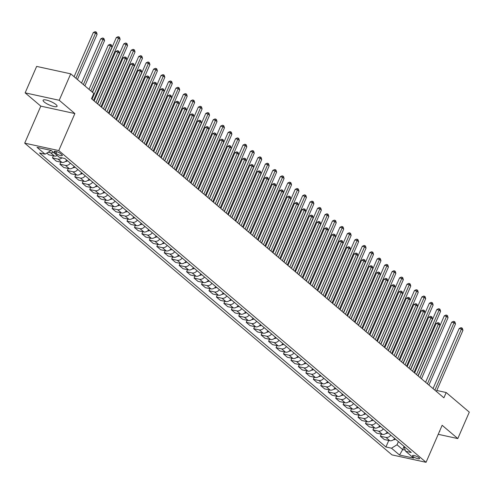 <?xml version="1.0" encoding="UTF-8"?>
<svg xmlns="http://www.w3.org/2000/svg" width="494" height="494" viewBox="0 0 494 494"><rect width="100%" height="100%" fill="white"/><g stroke="black" fill="none" stroke-linecap="round" stroke-linejoin="round"><path stroke-width="0.74" d="M55.976 104.555A7.614 1.865 -156.5 0 0 48.449 100.646A7.614 1.865 -156.5 0 0 43.102 100.233A7.614 1.865 -156.5 0 0 44.188 101.986A7.614 1.865 -156.5 0 0 51.709 105.895A7.614 1.865 -156.5 0 0 57.063 106.303A7.614 1.865 -156.5 0 0 55.976 104.555M418.98 457.759A3.804 0.932 -156.5 0 0 415.219 455.808A3.804 0.932 -156.5 0 0 412.546 455.604A3.804 0.932 -156.5 0 0 413.089 456.475A3.804 0.932 -156.5 0 0 416.85 458.432A3.804 0.932 -156.5 0 0 419.53 458.636A3.804 0.932 -156.5 0 0 418.98 457.759M24.7 143.155L391.983 454.888L426.056 462.31L58.774 150.577L24.7 143.155L40.798 106.136L74.866 113.558L59.218 100.276L25.145 92.853L40.798 106.136M25.145 92.853L36.642 66.412L70.716 73.834L59.218 100.276M70.716 73.834L93.817 93.44L91.52 98.732L443.896 397.812L446.193 392.526L436.789 390.476M54.785 152.306L56.094 153.418A3.686 0.902 -156.5 0 0 59.737 155.307A3.686 0.902 -156.5 0 0 62.33 155.511A3.686 0.902 -156.5 0 0 61.806 154.659L60.49 153.548A3.686 0.902 -156.5 0 0 56.847 151.652A3.686 0.902 -156.5 0 0 54.254 151.454A3.686 0.902 -156.5 0 0 54.785 152.306L55.235 151.263M49.894 150.145L50.604 150.75L45.078 154.177L39.508 152.967L385.925 446.99L388.753 440.481M45.078 154.177L37.031 147.348L51.209 150.435L59.261 157.265L64.831 158.481L411.249 452.504L405.673 451.288L413.725 458.123L399.541 455.03L391.495 448.2L385.925 446.99M438.227 434.312L457.802 438.573L469.3 412.132L446.193 392.526M457.802 438.573L442.149 425.291L426.056 462.31M74.866 113.558L58.774 150.577M405.673 451.288L403.845 446.224M403.969 446.625L402.684 449.577L405.253 450.139M50.783 150.343L50.604 150.75M398.399 441.599L397.015 444.773L402.684 449.577L399.541 455.03M53.401 152.294A4.761 3.588 130.3 0 1 50.586 152.77L48.19 152.251M394.7 438.456A4.761 3.588 130.3 0 1 389.846 440.722L384.276 439.506L380.399 436.221L381.3 434.158M387.247 432.133A4.761 3.588 130.3 0 1 382.393 434.393L376.823 433.182L372.945 429.891L373.847 427.829M379.793 425.803A4.761 3.588 130.3 0 1 374.94 428.07L369.37 426.859L365.498 423.568L366.394 421.506M372.34 419.48A4.761 3.588 130.3 0 1 367.487 421.746L361.917 420.53L358.045 417.239L358.94 415.182M364.887 413.157A4.761 3.588 130.3 0 1 360.033 415.417L354.464 414.207L350.592 410.915L351.487 408.853M357.434 406.828A4.761 3.588 130.3 0 1 352.58 409.094L347.01 407.877L343.139 404.592L344.034 402.53M349.98 400.504A4.761 3.588 130.3 0 1 345.133 402.764L339.557 401.554L335.685 398.263L336.581 396.2M342.527 394.175A4.761 3.588 130.3 0 1 337.68 396.441L332.104 395.225L328.232 391.94L329.127 389.877M335.074 387.852A4.761 3.588 130.3 0 1 330.227 390.118L324.651 388.901L320.779 385.61L321.674 383.548M327.621 381.529A4.761 3.588 130.3 0 1 322.773 383.789L317.197 382.578L313.326 379.287L314.221 377.225M320.168 375.199A4.761 3.588 130.3 0 1 315.32 377.465L309.744 376.249L305.872 372.964L306.768 370.901M312.714 368.876A4.761 3.588 130.3 0 1 307.867 371.136L302.291 369.926L298.419 366.634L299.315 364.572M305.261 362.547A4.761 3.588 130.3 0 1 300.414 364.813L294.844 363.596L290.966 360.311L291.861 358.249M297.814 356.223A4.761 3.588 130.3 0 1 292.961 358.483L287.391 357.273L283.513 353.982L284.408 351.919M290.361 349.894A4.761 3.588 130.3 0 1 285.507 352.16L279.937 350.95L276.06 347.659L276.955 345.596M282.908 343.571A4.761 3.588 130.3 0 1 278.054 345.837L272.484 344.621L268.606 341.329L269.502 339.273M275.454 337.248A4.761 3.588 130.3 0 1 270.601 339.508L265.031 338.297L261.153 335.006L262.048 332.944M268.001 330.918A4.761 3.588 130.3 0 1 263.148 333.184L257.578 331.968L253.7 328.683L254.595 326.62M260.548 324.595A4.761 3.588 130.3 0 1 255.694 326.855L250.125 325.645L246.247 322.354L247.142 320.291M253.095 318.266A4.761 3.588 130.3 0 1 248.241 320.532L242.671 319.315L238.793 316.03L239.689 313.968M245.642 311.942A4.761 3.588 130.3 0 1 240.788 314.209L235.218 312.992L231.34 309.701L232.236 307.639M238.188 305.619A4.761 3.588 130.3 0 1 233.335 307.879L227.765 306.669L223.887 303.378L224.782 301.315M230.735 299.29A4.761 3.588 130.3 0 1 225.882 301.556L220.312 300.34L216.434 297.055L217.335 294.992M223.282 292.967A4.761 3.588 130.3 0 1 218.428 295.227L212.858 294.016L208.981 290.725L209.882 288.663M215.829 286.637A4.761 3.588 130.3 0 1 210.975 288.904L205.405 287.687L201.527 284.402L202.429 282.34M208.375 280.314A4.761 3.588 130.3 0 1 203.522 282.574L197.952 281.364L194.074 278.073L194.976 276.01M200.922 273.985A4.761 3.588 130.3 0 1 196.069 276.251L190.499 275.041L186.621 271.749L187.522 269.687M193.469 267.662A4.761 3.588 130.3 0 1 188.615 269.928L183.046 268.711L179.174 265.42L180.069 263.364M186.016 261.338A4.761 3.588 130.3 0 1 181.162 263.598L175.592 262.388L171.721 259.097L172.616 257.034M178.562 255.009A4.761 3.588 130.3 0 1 173.709 257.275L168.139 256.059L164.267 252.774L165.163 250.711M171.109 248.686A4.761 3.588 130.3 0 1 166.262 250.946L160.686 249.736L156.814 246.444L157.71 244.382M163.656 242.356A4.761 3.588 130.3 0 1 158.809 244.623L153.233 243.412L149.361 240.121L150.256 238.059M156.203 236.033A4.761 3.588 130.3 0 1 151.355 238.299L145.779 237.083L141.908 233.792L142.803 231.729M148.75 229.71A4.761 3.588 130.3 0 1 143.902 231.97L138.326 230.76L134.454 227.468L135.35 225.406M141.296 223.381A4.761 3.588 130.3 0 1 136.449 225.647L130.873 224.43L127.001 221.145L127.897 219.083M133.843 217.057A4.761 3.588 130.3 0 1 128.996 219.317L123.42 218.107L119.548 214.816L120.443 212.753M126.39 210.728A4.761 3.588 130.3 0 1 121.543 212.994L115.973 211.778L112.095 208.493L112.99 206.43M118.937 204.405A4.761 3.588 130.3 0 1 114.089 206.671L108.519 205.455L104.642 202.163L105.537 200.101M111.49 198.075A4.761 3.588 130.3 0 1 106.636 200.342L101.066 199.131L97.188 195.84L98.084 193.778M104.036 191.752A4.761 3.588 130.3 0 1 99.183 194.019L93.613 192.802L89.735 189.511L90.63 187.454M96.583 185.429A4.761 3.588 130.3 0 1 91.73 187.689L86.16 186.479L82.282 183.188L83.177 181.125M89.13 179.1A4.761 3.588 130.3 0 1 84.276 181.366L78.707 180.149L74.829 176.864L75.724 174.802M81.677 172.777A4.761 3.588 130.3 0 1 76.823 175.037L71.253 173.826L67.375 170.535L68.271 168.473M74.224 166.447A4.761 3.588 130.3 0 1 69.37 168.713L63.8 167.503L59.922 164.212L60.818 162.149M66.77 160.124A4.761 3.588 130.3 0 1 61.917 162.39L56.347 161.174L52.469 157.882L53.364 155.82M57.273 155.579A4.761 3.588 130.3 0 1 54.464 156.061L48.894 154.85L46.825 153.097M61.96 157.852A4.761 3.588 130.3 0 1 58.039 159.099L52.469 157.882M70.346 163.162A4.761 3.588 130.3 0 1 65.492 165.422L59.922 164.212M77.799 169.485A4.761 3.588 130.3 0 1 72.945 171.751L67.375 170.535M85.252 175.815A4.761 3.588 130.3 0 1 80.398 178.075L74.829 176.864M92.705 182.138A4.761 3.588 130.3 0 1 87.852 184.404L82.282 183.188M100.159 188.461A4.761 3.588 130.3 0 1 95.305 190.727L89.735 189.511M107.612 194.79A4.761 3.588 130.3 0 1 102.758 197.05L97.188 195.84M115.065 201.114A4.761 3.588 130.3 0 1 110.211 203.38L104.642 202.163M122.518 207.443A4.761 3.588 130.3 0 1 117.665 209.703L112.095 208.493M129.971 213.766A4.761 3.588 130.3 0 1 125.118 216.032L119.548 214.816M137.425 220.089A4.761 3.588 130.3 0 1 132.571 222.356L127.001 221.145M144.878 226.419A4.761 3.588 130.3 0 1 140.024 228.679L134.454 227.468M152.331 232.742A4.761 3.588 130.3 0 1 147.478 235.008L141.908 233.792M159.784 239.071A4.761 3.588 130.3 0 1 154.931 241.331L149.361 240.121M167.238 245.394A4.761 3.588 130.3 0 1 162.384 247.661L156.814 246.444M174.691 251.724A4.761 3.588 130.3 0 1 169.837 253.984L164.267 252.774M182.144 258.047A4.761 3.588 130.3 0 1 177.29 260.313L171.721 259.097M189.591 264.37A4.761 3.588 130.3 0 1 184.744 266.637L179.174 265.42M197.044 270.7A4.761 3.588 130.3 0 1 192.197 272.96L186.621 271.749M204.497 277.023A4.761 3.588 130.3 0 1 199.65 279.289L194.074 278.073M211.951 283.352A4.761 3.588 130.3 0 1 207.103 285.612L201.527 284.402M219.404 289.675A4.761 3.588 130.3 0 1 214.557 291.942L208.981 290.725M226.857 295.999A4.761 3.588 130.3 0 1 222.01 298.265L216.434 297.055M234.31 302.328A4.761 3.588 130.3 0 1 229.463 304.588L223.887 303.378M241.764 308.651A4.761 3.588 130.3 0 1 236.91 310.917L231.34 309.701M249.217 314.981A4.761 3.588 130.3 0 1 244.363 317.241L238.793 316.03M256.67 321.304A4.761 3.588 130.3 0 1 251.817 323.57L246.247 322.354M264.123 327.633A4.761 3.588 130.3 0 1 259.27 329.893L253.7 328.683M271.577 333.956A4.761 3.588 130.3 0 1 266.723 336.223L261.153 335.006M279.03 340.28A4.761 3.588 130.3 0 1 274.176 342.546L268.606 341.329M286.483 346.609A4.761 3.588 130.3 0 1 281.629 348.869L276.06 347.659M293.936 352.932A4.761 3.588 130.3 0 1 289.083 355.198L283.513 353.982M301.389 359.262A4.761 3.588 130.3 0 1 296.536 361.522L290.966 360.311M308.843 365.585A4.761 3.588 130.3 0 1 303.989 367.851L298.419 366.634M316.296 371.908A4.761 3.588 130.3 0 1 311.442 374.174L305.872 372.964M323.749 378.237A4.761 3.588 130.3 0 1 318.896 380.497L313.326 379.287M331.202 384.56A4.761 3.588 130.3 0 1 326.349 386.827L320.779 385.61M338.656 390.89A4.761 3.588 130.3 0 1 333.802 393.15L328.232 391.94M346.109 397.213A4.761 3.588 130.3 0 1 341.255 399.479L335.685 398.263M353.562 403.542A4.761 3.588 130.3 0 1 348.708 405.802L343.139 404.592M361.015 409.866A4.761 3.588 130.3 0 1 356.162 412.132L350.592 410.915M368.462 416.189A4.761 3.588 130.3 0 1 363.615 418.455L358.045 417.239M375.915 422.518A4.761 3.588 130.3 0 1 371.068 424.778L365.498 423.568M383.369 428.841A4.761 3.588 130.3 0 1 378.521 431.108L372.945 429.891M390.822 435.171A4.761 3.588 130.3 0 1 385.975 437.431L380.399 436.221M391.495 448.2L397.015 444.773M439.438 431.528A7.614 1.865 -156.5 0 0 439.845 431.194A7.614 1.865 -156.5 0 0 439.814 430.669M92.045 99.177L118.628 38.05L120.116 39.316L93.539 100.443M92.508 92.329L116.325 37.55L118.628 38.05L118.98 36.902L119.579 37.408L120.116 39.316M116.325 37.55L118.06 36.704L118.98 36.902M77.428 79.528L97.096 34.302L95.601 33.036L93.304 32.536L74.094 76.7M93.304 32.536L95.039 31.69L95.96 31.888L95.601 33.036L75.94 78.262M95.96 31.888L96.552 32.394L97.096 34.302M99.498 105.506L126.081 44.374L127.569 45.639L100.992 106.766M97.658 103.938L123.778 43.873L126.081 44.374L126.433 43.231L127.032 43.738L127.569 45.639M123.778 43.873L125.513 43.027L126.433 43.231M106.951 111.829L133.534 50.703L135.023 51.969L108.445 113.095M105.111 110.267L131.231 50.203L133.534 50.703L133.886 49.554L134.485 50.061L135.023 51.969M131.231 50.203L132.966 49.357L133.886 49.554M114.404 118.152L140.988 57.026L142.476 58.292L115.899 119.418M112.564 116.59L138.684 56.526L140.988 57.026L141.34 55.884L141.932 56.39L142.476 58.292M138.684 56.526L140.42 55.68L141.34 55.884M84.882 85.857L104.549 40.625L103.055 39.359L100.757 38.859L81.547 83.029M100.757 38.859L102.493 38.013L103.413 38.217L103.055 39.359L83.393 84.591M103.413 38.217L104.006 38.723L104.549 40.625M65.511 161.408A3.149 2.377 -49.7 0 0 67.561 160.797M92.335 92.18L112.002 46.955L110.508 45.689L108.205 45.189L89 89.352M108.205 45.189L109.946 44.343L110.866 44.54L110.508 45.689L90.847 90.915M110.866 44.54L111.459 45.047L112.002 46.955M72.964 167.732A3.149 2.377 -49.7 0 0 75.014 167.12M97.485 103.796L119.455 53.278L117.961 52.012L115.658 51.512L94.156 100.967M115.658 51.512L117.399 50.666L118.319 50.87L117.961 52.012L95.997 102.53M118.319 50.87L118.912 51.376L119.455 53.278M121.857 124.482L148.435 63.355L149.929 64.615L123.352 125.748M120.017 122.92L146.138 62.849L148.435 63.355L148.793 62.207L149.386 62.713L149.929 64.615M146.138 62.849L147.873 62.003L148.793 62.207M80.417 174.055A3.149 2.377 -49.7 0 0 82.467 173.45M104.938 110.119L126.909 59.601L125.414 58.341L123.111 57.835L101.61 107.291M123.111 57.835L124.846 56.995L125.772 57.193L125.414 58.341L103.45 108.859M125.772 57.193L126.365 57.699L126.909 59.601M129.311 130.805L155.888 69.679L157.382 70.945L130.805 132.071M127.471 129.243L153.591 69.179L155.888 69.679L156.246 68.53L156.839 69.037L157.382 70.945M153.591 69.179L155.326 68.333L156.246 68.53M136.764 137.134L163.341 76.002L164.835 77.268L138.252 138.394M134.924 135.572L161.044 75.502L163.341 76.002L163.699 74.86L164.292 75.366L164.835 77.268M161.044 75.502L162.779 74.656L163.699 74.86M144.217 143.458L170.794 82.331L172.289 83.597L145.705 144.723M142.377 141.895L168.497 81.831L170.794 82.331L171.152 81.183L171.745 81.689L172.289 83.597M168.497 81.831L170.232 80.985L171.152 81.183M151.67 149.781L178.248 88.654L179.742 89.92L153.159 151.047M149.83 148.219L175.944 88.154L178.248 88.654L178.606 87.512L179.198 88.018L179.742 89.92M175.944 88.154L177.686 87.308L178.606 87.512M159.124 156.11L185.701 94.984L187.195 96.244L160.612 157.376M157.283 154.548L183.398 94.478L185.701 94.984L186.059 93.835L186.652 94.342L187.195 96.244M183.398 94.478L185.139 93.638L186.059 93.835M87.87 180.384A3.149 2.377 -49.7 0 0 89.92 179.773M112.391 116.448L134.362 65.93L132.867 64.665L130.564 64.164L109.063 113.62M130.564 64.164L132.299 63.318L133.226 63.516L132.867 64.665L110.903 115.182M133.226 63.516L133.818 64.022L134.362 65.93M95.323 186.707A3.149 2.377 -49.7 0 0 97.374 186.102M119.844 122.771L141.815 72.254L140.321 70.988L138.017 70.488L116.516 119.943M138.017 70.488L139.753 69.642L140.679 69.845L140.321 70.988L118.356 121.505M140.679 69.845L141.272 70.352L141.815 72.254M102.777 193.037A3.149 2.377 -49.7 0 0 104.827 192.425M127.298 129.101L149.268 78.583L147.774 77.317L145.471 76.817L123.969 126.273M145.471 76.817L147.206 75.971L148.132 76.169L147.774 77.317L125.809 127.835M148.132 76.169L148.725 76.675L149.268 78.583M110.23 199.36A3.149 2.377 -49.7 0 0 112.28 198.749M134.751 135.424L156.715 84.906L155.227 83.64L152.924 83.14L131.423 132.596M152.924 83.14L154.659 82.294L155.579 82.498L155.227 83.64L133.263 134.158M155.579 82.498L156.178 83.004L156.715 84.906M117.683 205.689A3.149 2.377 -49.7 0 0 119.733 205.078M142.204 141.747L164.169 91.236L162.68 89.97L160.377 89.463L138.876 138.925M160.377 89.463L162.112 88.624L163.032 88.821L162.68 89.97L140.716 140.487M163.032 88.821L163.631 89.328L164.169 91.236M166.577 162.433L193.154 101.307L194.648 102.573L168.065 163.699M164.737 160.871L190.851 100.807L193.154 101.307L193.512 100.159L194.105 100.665L194.648 102.573M190.851 100.807L192.592 99.961L193.512 100.159M125.136 212.012A3.149 2.377 -49.7 0 0 127.186 211.401M149.657 148.077L171.622 97.559L170.134 96.293L167.83 95.793L146.329 145.248M167.83 95.793L169.566 94.947L170.486 95.144L170.134 96.293L148.169 146.811M170.486 95.144L171.085 95.651L171.622 97.559M174.03 168.763L200.607 107.63L202.102 108.896L175.518 170.029M172.19 167.2L198.304 107.13L200.607 107.63L200.965 106.488L201.558 106.994L202.102 108.896M198.304 107.13L200.039 106.284L200.965 106.488M132.59 218.336A3.149 2.377 -49.7 0 0 134.64 217.731M157.111 154.4L179.075 103.882L177.587 102.616L175.284 102.116L153.782 151.572M175.284 102.116L177.019 101.27L177.939 101.474L177.587 102.616L155.622 153.134M177.939 101.474L178.538 101.98L179.075 103.882M181.483 175.086L208.06 113.96L209.555 115.226L182.971 176.352M179.643 173.524L205.757 113.459L208.06 113.96L208.419 112.811L209.011 113.317L209.555 115.226M205.757 113.459L207.492 112.613L208.419 112.811M140.043 224.665A3.149 2.377 -49.7 0 0 142.093 224.054M164.564 160.729L186.528 110.211L185.04 108.946L182.737 108.445L161.235 157.901M182.737 108.445L184.472 107.599L185.392 107.797L185.04 108.946L163.076 159.463M185.392 107.797L185.991 108.303L186.528 110.211M188.936 181.415L215.514 120.283L217.008 121.549L190.425 182.675M187.096 179.847L213.21 119.783L215.514 120.283L215.872 119.14L216.465 119.647L217.008 121.549M213.21 119.783L214.946 118.937L215.872 119.14M147.496 230.988A3.149 2.377 -49.7 0 0 149.546 230.383M172.017 167.052L193.981 116.535L192.493 115.269L190.19 114.769L168.689 164.224M190.19 114.769L191.925 113.923L192.845 114.126L192.493 115.269L170.529 165.786M192.845 114.126L193.444 114.633L193.981 116.535M196.39 187.739L222.967 126.612L224.455 127.878L197.878 189.004M194.55 186.176L220.664 126.106L222.967 126.612L223.319 125.464L223.918 125.97L224.455 127.878M220.664 126.106L222.399 125.266L223.319 125.464M154.949 237.318A3.149 2.377 -49.7 0 0 156.999 236.706M179.47 173.382L201.435 122.864L199.947 121.598L197.643 121.098L176.142 170.554M197.643 121.098L199.378 120.252L200.298 120.45L199.947 121.598L177.982 172.116M200.298 120.45L200.897 120.956L201.435 122.864M203.843 194.062L230.42 132.935L231.908 134.201L205.331 195.328M202.003 192.499L228.117 132.435L230.42 132.935L230.772 131.793L231.371 132.299L231.908 134.201M228.117 132.435L229.852 131.589L230.772 131.793M162.396 243.641A3.149 2.377 -49.7 0 0 164.453 243.029M186.923 179.705L208.888 129.187L207.4 127.921L205.096 127.421L183.589 176.877M205.096 127.421L206.832 126.575L207.752 126.779L207.4 127.921L185.435 178.439M207.752 126.779L208.351 127.285L208.888 129.187M211.296 200.391L237.873 139.265L239.362 140.524L212.784 201.657M209.456 198.829L235.57 138.758L237.873 139.265L238.225 138.116L238.824 138.623L239.362 140.524M235.57 138.758L237.305 137.912L238.225 138.116M218.749 206.714L245.327 145.588L246.815 146.854L220.238 207.98M216.909 205.152L243.023 145.088L245.327 145.588L245.679 144.439L246.278 144.946L246.815 146.854M243.023 145.088L244.758 144.242L245.679 144.439M226.203 213.044L252.78 151.911L254.268 153.177L227.691 214.303M224.356 211.481L250.477 151.411L252.78 151.911L253.132 150.769L253.731 151.275L254.268 153.177M250.477 151.411L252.212 150.565L253.132 150.769M233.656 219.367L260.233 158.241L261.721 159.506L235.144 220.633M231.81 217.805L257.93 157.74L260.233 158.241L260.585 157.092L261.184 157.598L261.721 159.506M257.93 157.74L259.665 156.894L260.585 157.092M241.109 225.69L267.686 164.564L269.174 165.83L242.597 226.956M239.263 224.128L265.383 164.064L267.686 164.564L268.038 163.421L268.637 163.928L269.174 165.83M265.383 164.064L267.118 163.218L268.038 163.421M248.556 232.019L275.139 170.893L276.628 172.153L250.05 233.285M246.716 230.457L272.836 170.387L275.139 170.893L275.491 169.745L276.09 170.251L276.628 172.153M272.836 170.387L274.571 169.547L275.491 169.745M256.009 238.343L282.593 177.216L284.081 178.482L257.504 239.609M254.169 236.78L280.289 176.716L282.593 177.216L282.945 176.068L283.544 176.574L284.081 178.482M280.289 176.716L282.025 175.87L282.945 176.068M263.463 244.672L290.046 183.54L291.534 184.805L264.957 245.938M261.622 243.11L287.743 183.039L290.046 183.54L290.398 182.397L290.997 182.904L291.534 184.805M287.743 183.039L289.478 182.193L290.398 182.397M270.916 250.995L297.499 189.869L298.987 191.135L272.41 252.261M269.076 249.433L295.196 189.369L297.499 189.869L297.851 188.72L298.45 189.227L298.987 191.135M295.196 189.369L296.931 188.523L297.851 188.72M278.369 257.325L304.952 196.192L306.441 197.458L279.863 258.584M276.529 255.756L302.649 195.692L304.952 196.192L305.304 195.05L305.903 195.556L306.441 197.458M302.649 195.692L304.384 194.846L305.304 195.05M285.822 263.648L312.406 202.521L313.894 203.787L287.317 264.914M283.982 262.086L310.102 202.015L312.406 202.521L312.758 201.373L313.357 201.879L313.894 203.787M310.102 202.015L311.838 201.175L312.758 201.373M293.275 269.971L319.859 208.845L321.347 210.111L294.77 271.237M291.435 268.409L317.556 208.345L319.859 208.845L320.211 207.702L320.81 208.202L321.347 210.111M317.556 208.345L319.291 207.499L320.211 207.702M300.729 276.3L327.312 215.174L328.8 216.434L302.223 277.566M298.889 274.738L325.009 214.668L327.312 215.174L327.664 214.026L328.257 214.532L328.8 216.434M325.009 214.668L326.744 213.822L327.664 214.026M308.182 282.624L334.759 221.497L336.253 222.763L309.676 283.889M306.342 281.061L332.462 220.997L334.759 221.497L335.117 220.349L335.71 220.855L336.253 222.763M332.462 220.997L334.197 220.151L335.117 220.349M315.635 288.953L342.212 227.82L343.707 229.086L317.129 290.213M313.795 287.391L339.915 227.32L342.212 227.82L342.57 226.678L343.163 227.184L343.707 229.086M339.915 227.32L341.65 226.474L342.57 226.678M323.088 295.276L349.666 234.15L351.16 235.416L324.577 296.542M321.248 293.714L347.368 233.65L349.666 234.15L350.024 233.001L350.616 233.508L351.16 235.416M347.368 233.65L349.104 232.804L350.024 233.001M330.542 301.599L357.119 240.473L358.613 241.739L332.03 302.865M328.701 300.037L354.822 239.973L357.119 240.473L357.477 239.331L358.07 239.837L358.613 241.739M354.822 239.973L356.557 239.127L357.477 239.331M337.995 307.929L364.572 246.802L366.066 248.062L339.483 309.195M336.155 306.366L362.269 246.296L364.572 246.802L364.93 245.654L365.523 246.16L366.066 248.062M362.269 246.296L364.01 245.456L364.93 245.654M169.85 249.964A3.149 2.377 -49.7 0 0 171.906 249.359M194.377 186.028L216.341 135.51L214.853 134.251L212.55 133.744L191.042 183.2M212.55 133.744L214.285 132.905L215.205 133.102L214.853 134.251L192.888 184.768M215.205 133.102L215.804 133.608L216.341 135.51M177.303 256.293A3.149 2.377 -49.7 0 0 179.359 255.682M201.83 192.357L223.794 141.84L222.306 140.574L220.003 140.074L198.495 189.529M220.003 140.074L221.738 139.228L222.658 139.425L222.306 140.574L200.342 191.092M222.658 139.425L223.257 139.932L223.794 141.84M184.756 262.617A3.149 2.377 -49.7 0 0 186.812 262.011M209.283 198.681L231.248 148.163L229.759 146.897L227.456 146.397L205.949 195.852M227.456 146.397L229.191 145.551L230.111 145.755L229.759 146.897L207.789 197.415M230.111 145.755L230.71 146.261L231.248 148.163M192.209 268.946A3.149 2.377 -49.7 0 0 194.259 268.335M216.736 205.01L238.701 154.492L237.213 153.226L234.909 152.726L213.402 202.182M234.909 152.726L236.645 151.88L237.565 152.078L237.213 153.226L215.242 203.744M237.565 152.078L238.164 152.584L238.701 154.492M199.662 275.269A3.149 2.377 -49.7 0 0 201.713 274.658M224.19 211.333L246.154 160.816L244.666 159.55L242.363 159.049L220.855 208.505M242.363 159.049L244.098 158.204L245.018 158.407L244.666 159.55L222.695 210.067M245.018 158.407L245.617 158.914L246.154 160.816M207.116 281.599A3.149 2.377 -49.7 0 0 209.166 280.987M231.643 217.656L253.607 167.145L252.119 165.879L249.816 165.373L228.308 214.834M249.816 165.373L251.551 164.533L252.471 164.73L252.119 165.879L230.148 216.397M252.471 164.73L253.064 165.237L253.607 167.145M214.569 287.922A3.149 2.377 -49.7 0 0 216.619 287.31M239.096 223.986L261.06 173.468L259.572 172.202L257.269 171.702L235.762 221.158M257.269 171.702L259.004 170.856L259.924 171.054L259.572 172.202L237.602 222.72M259.924 171.054L260.517 171.56L261.06 173.468M222.022 294.245A3.149 2.377 -49.7 0 0 224.072 293.64M246.549 230.309L268.514 179.791L267.019 178.525L264.722 178.025L243.215 227.481M264.722 178.025L266.457 177.179L267.377 177.383L267.019 178.525L245.055 229.043M267.377 177.383L267.97 177.889L268.514 179.791M229.475 300.574A3.149 2.377 -49.7 0 0 231.525 299.963M254.002 236.638L275.967 186.121L274.473 184.855L272.175 184.355L250.668 233.81M272.175 184.355L273.911 183.509L274.831 183.706L274.473 184.855L252.508 235.372M274.831 183.706L275.424 184.213L275.967 186.121M236.929 306.898A3.149 2.377 -49.7 0 0 238.979 306.292M261.456 242.962L283.42 192.444L281.926 191.178L279.629 190.678L258.121 240.133M279.629 190.678L281.364 189.832L282.284 190.036L281.926 191.178L259.961 241.696M282.284 190.036L282.877 190.542L283.42 192.444M244.382 313.227A3.149 2.377 -49.7 0 0 246.432 312.616M268.909 249.291L290.873 198.773L289.379 197.507L287.082 197.007L265.574 246.463M287.082 197.007L288.817 196.161L289.737 196.359L289.379 197.507L267.415 248.025M289.737 196.359L290.33 196.865L290.873 198.773M251.835 319.55A3.149 2.377 -49.7 0 0 253.885 318.939M276.362 255.614L298.327 205.096L296.832 203.831L294.529 203.33L273.028 252.786M294.529 203.33L296.27 202.484L297.19 202.688L296.832 203.831L274.868 254.348M297.19 202.688L297.783 203.195L298.327 205.096M259.288 325.873A3.149 2.377 -49.7 0 0 261.338 325.268M283.809 261.937L305.78 211.42L304.285 210.16L301.982 209.654L280.481 259.109M301.982 209.654L303.724 208.814L304.644 209.011L304.285 210.16L282.321 260.678M304.644 209.011L305.236 209.518L305.78 211.42M266.741 332.203A3.149 2.377 -49.7 0 0 268.792 331.591M291.262 268.267L313.233 217.749L311.739 216.483L309.435 215.983L287.934 265.439M309.435 215.983L311.171 215.137L312.097 215.335L311.739 216.483L289.774 267.001M312.097 215.335L312.69 215.841L313.233 217.749M274.195 338.526A3.149 2.377 -49.7 0 0 276.245 337.921M298.716 274.59L320.686 224.072L319.192 222.806L316.889 222.306L295.387 271.762M316.889 222.306L318.624 221.46L319.55 221.664L319.192 222.806L297.227 273.324M319.55 221.664L320.143 222.17L320.686 224.072M281.648 344.855A3.149 2.377 -49.7 0 0 283.698 344.244M306.169 280.919L328.139 230.402L326.645 229.136L324.342 228.636L302.841 278.091M324.342 228.636L326.077 227.79L327.003 227.987L326.645 229.136L304.681 279.653M327.003 227.987L327.596 228.494L328.139 230.402M289.101 351.178A3.149 2.377 -49.7 0 0 291.151 350.567M313.622 287.242L335.587 236.725L334.098 235.459L331.795 234.959L310.294 284.414M331.795 234.959L333.53 234.113L334.45 234.317L334.098 235.459L312.134 285.977M334.45 234.317L335.049 234.823L335.587 236.725M296.554 357.508A3.149 2.377 -49.7 0 0 298.604 356.896M321.075 293.566L343.04 243.054L341.552 241.788L339.248 241.282L317.747 290.744M339.248 241.282L340.984 240.442L341.904 240.64L341.552 241.788L319.587 292.306M341.904 240.64L342.503 241.146L343.04 243.054M345.448 314.252L372.025 253.126L373.52 254.391L346.936 315.518M343.608 312.69L369.722 252.625L372.025 253.126L372.383 251.977L372.976 252.483L373.52 254.391M369.722 252.625L371.463 251.779L372.383 251.977M304.008 363.831A3.149 2.377 -49.7 0 0 306.058 363.22M328.529 299.895L350.493 249.377L349.005 248.112L346.702 247.611L325.2 297.067M346.702 247.611L348.437 246.765L349.357 246.963L349.005 248.112L327.04 298.629M349.357 246.963L349.956 247.469L350.493 249.377M352.901 320.581L379.478 259.449L380.973 260.715L354.389 321.847M351.061 319.019L377.175 258.949L379.478 259.449L379.837 258.306L380.429 258.813L380.973 260.715M377.175 258.949L378.91 258.103L379.837 258.306M311.461 370.154A3.149 2.377 -49.7 0 0 313.511 369.549M335.982 306.218L357.946 255.701L356.458 254.435L354.155 253.935L332.653 303.39M354.155 253.935L355.89 253.089L356.81 253.292L356.458 254.435L334.494 304.952M356.81 253.292L357.409 253.799L357.946 255.701M360.354 326.904L386.932 265.778L388.426 267.044L361.843 328.17M358.514 325.342L384.628 265.278L386.932 265.778L387.29 264.63L387.883 265.136L388.426 267.044M384.628 265.278L386.364 264.432L387.29 264.63M318.914 376.484A3.149 2.377 -49.7 0 0 320.964 375.872M343.435 312.548L365.399 262.03L363.911 260.764L361.608 260.264L340.107 309.719M361.608 260.264L363.343 259.418L364.263 259.616L363.911 260.764L341.947 311.282M364.263 259.616L364.862 260.122L365.399 262.03M367.808 333.234L394.385 272.101L395.879 273.367L369.296 334.494M365.968 331.665L392.082 271.601L394.385 272.101L394.743 270.959L395.336 271.465L395.879 273.367M392.082 271.601L393.817 270.755L394.743 270.959M326.367 382.807A3.149 2.377 -49.7 0 0 328.417 382.202M350.888 318.871L372.853 268.353L371.365 267.087L369.061 266.587L347.56 316.043M369.061 266.587L370.796 265.741L371.716 265.945L371.365 267.087L349.4 317.605M371.716 265.945L372.315 266.451L372.853 268.353M375.261 339.557L401.838 278.431L403.332 279.697L376.749 340.823M373.421 337.995L399.535 277.924L401.838 278.431L402.196 277.282L402.789 277.789L403.332 279.697M399.535 277.924L401.27 277.085L402.196 277.282M333.821 389.136A3.149 2.377 -49.7 0 0 335.871 388.525M358.341 325.2L380.306 274.683L378.818 273.417L376.514 272.916L355.013 322.372M376.514 272.916L378.25 272.071L379.17 272.268L378.818 273.417L356.853 323.934M379.17 272.268L379.769 272.774L380.306 274.683M382.714 345.88L409.291 284.754L410.78 286.02L384.202 347.146M380.874 344.318L406.988 284.254L409.291 284.754L409.643 283.612L410.242 284.112L410.78 286.02M406.988 284.254L408.723 283.408L409.643 283.612M341.274 395.459A3.149 2.377 -49.7 0 0 343.324 394.848M365.795 331.523L387.759 281.006L386.271 279.74L383.968 279.24L362.466 328.695M383.968 279.24L385.703 278.394L386.623 278.597L386.271 279.74L364.306 330.258M386.623 278.597L387.222 279.104L387.759 281.006M390.167 352.21L416.745 291.083L418.233 292.343L391.656 353.476M388.327 350.647L414.441 290.577L416.745 291.083L417.097 289.935L417.696 290.441L418.233 292.343M414.441 290.577L416.176 289.731L417.097 289.935M348.721 401.783A3.149 2.377 -49.7 0 0 350.777 401.177M373.248 337.847L395.212 287.329L393.724 286.069L391.421 285.563L369.913 335.018M391.421 285.563L393.156 284.717L394.076 284.921L393.724 286.069L371.76 336.587M394.076 284.921L394.675 285.427L395.212 287.329M397.621 358.533L424.198 297.407L425.686 298.672L399.109 359.799M395.78 356.971L421.895 296.906L424.198 297.407L424.55 296.258L425.149 296.764L425.686 298.672M421.895 296.906L423.63 296.06L424.55 296.258M356.174 408.112A3.149 2.377 -49.7 0 0 358.23 407.501M380.701 344.176L402.666 293.658L401.177 292.392L398.874 291.892L377.367 341.348M398.874 291.892L400.609 291.046L401.529 291.244L401.177 292.392L379.213 342.91M401.529 291.244L402.128 291.75L402.666 293.658M405.074 364.862L431.651 303.73L433.139 304.996L406.562 366.122M403.234 363.3L429.348 303.23L431.651 303.73L432.003 302.587L432.602 303.094L433.139 304.996M429.348 303.23L431.083 302.384L432.003 302.587M363.627 414.435A3.149 2.377 -49.7 0 0 365.684 413.83M388.154 350.499L410.119 299.982L408.631 298.716L406.327 298.215L384.82 347.671M406.327 298.215L408.063 297.369L408.983 297.573L408.631 298.716L386.666 349.233M408.983 297.573L409.582 298.08L410.119 299.982M412.527 371.185L439.104 310.059L440.592 311.325L414.015 372.451M410.681 369.623L436.801 309.559L439.104 310.059L439.456 308.911L440.055 309.417L440.592 311.325M436.801 309.559L438.536 308.713L439.456 308.911M371.08 420.764A3.149 2.377 -49.7 0 0 373.137 420.153M395.608 356.829L417.572 306.311L416.084 305.045L413.781 304.545L392.273 354M413.781 304.545L415.516 303.699L416.436 303.896L416.084 305.045L394.113 355.563M416.436 303.896L417.035 304.403L417.572 306.311M419.98 377.509L446.557 316.382L448.046 317.648L421.468 378.774M418.134 375.946L444.254 315.882L446.557 316.382L446.909 315.24L447.508 315.746L448.046 317.648M444.254 315.882L445.989 315.036L446.909 315.24M427.434 383.838L454.011 322.712L455.499 323.971L428.922 385.104M425.587 382.276L451.707 322.205L454.011 322.712L454.363 321.563L454.962 322.069L455.499 323.971M451.707 322.205L453.443 321.366L454.363 321.563M434.881 390.161L461.464 329.035L462.952 330.301L436.375 391.427M433.04 388.599L459.161 328.535L461.464 329.035L461.816 327.886L462.415 328.393L462.952 330.301M459.161 328.535L460.896 327.689L461.816 327.886M378.534 427.088A3.149 2.377 -49.7 0 0 380.584 426.476M403.061 363.152L425.025 312.634L423.537 311.368L421.234 310.868L399.726 360.324M421.234 310.868L422.969 310.022L423.889 310.226L423.537 311.368L401.566 361.886M423.889 310.226L424.488 310.732L425.025 312.634M385.987 433.417A3.149 2.377 -49.7 0 0 388.037 432.806M410.514 369.475L432.478 318.963L430.99 317.698L428.687 317.191L407.18 366.653M428.687 317.191L430.422 316.351L431.342 316.549L430.99 317.698L409.02 368.215M431.342 316.549L431.941 317.055L432.478 318.963M393.44 439.74A3.149 2.377 -49.7 0 0 395.49 439.129M417.967 375.804L439.932 325.287L438.444 324.021L436.14 323.521L414.633 372.976M436.14 323.521L437.875 322.675L438.796 322.872L438.444 324.021L416.473 374.538M438.796 322.872L439.388 323.379L439.932 325.287M54.464 156.061L50.586 152.77M61.917 162.39L58.039 159.099M69.37 168.713L65.492 165.422M76.823 175.037L72.945 171.751M84.276 181.366L80.398 178.075M91.73 187.689L87.852 184.404M99.183 194.019L95.305 190.727M106.636 200.342L102.758 197.05M114.089 206.671L110.211 203.38M121.543 212.994L117.665 209.703M128.996 219.317L125.118 216.032M136.449 225.647L132.571 222.356M143.902 231.97L140.024 228.679M151.355 238.299L147.478 235.008M158.809 244.623L154.931 241.331M166.262 250.946L162.384 247.661M173.709 257.275L169.837 253.984M181.162 263.598L177.29 260.313M188.615 269.928L184.744 266.637M196.069 276.251L192.197 272.96M203.522 282.574L199.65 279.289M210.975 288.904L207.103 285.612M218.428 295.227L214.557 291.942M225.882 301.556L222.01 298.265M233.335 307.879L229.463 304.588M240.788 314.209L236.91 310.917M248.241 320.532L244.363 317.241M255.694 326.855L251.817 323.57M263.148 333.184L259.27 329.893M270.601 339.508L266.723 336.223M278.054 345.837L274.176 342.546M285.507 352.16L281.629 348.869M292.961 358.483L289.083 355.198M300.414 364.813L296.536 361.522M307.867 371.136L303.989 367.851M315.32 377.465L311.442 374.174M322.773 383.789L318.896 380.497M330.227 390.118L326.349 386.827M337.68 396.441L333.802 393.15M345.133 402.764L341.255 399.479M352.58 409.094L348.708 405.802M360.033 415.417L356.162 412.132M367.487 421.746L363.615 418.455M374.94 428.07L371.068 424.778M382.393 434.393L378.521 431.108M389.846 440.722L385.975 437.431M56.859 151.658L56.094 153.418"/></g></svg>
